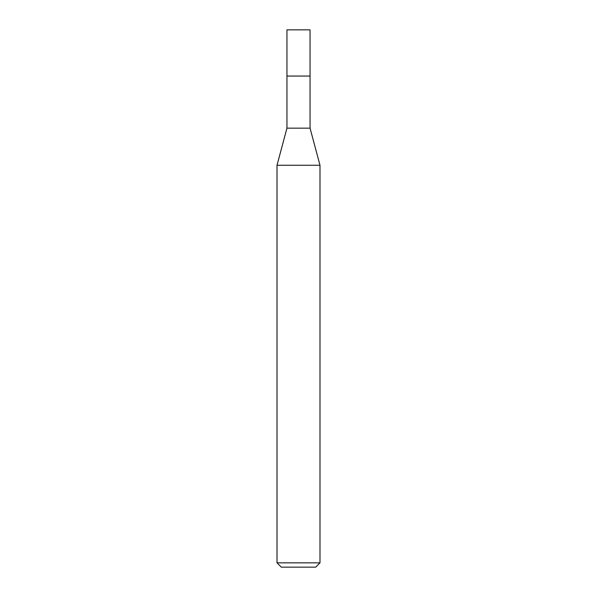 <?xml version="1.0" encoding="UTF-8"?>
<svg xmlns="http://www.w3.org/2000/svg" width="597" height="597" viewBox="0 0 597 597"><rect width="100%" height="100%" fill="white"/><g stroke="black" fill="none" stroke-linecap="round" stroke-linejoin="round"><path stroke-width="0.9" d="M286.948 76.058L286.948 128.154L310.052 128.154L310.052 29.85L286.948 29.85L286.948 76.058L310.052 76.058L286.948 76.058L286.948 29.85M310.052 128.154L319.992 165.25L277.008 165.25L286.948 128.154M319.992 562.852L315.694 567.15L281.306 567.15L277.008 562.852L319.992 562.852L319.992 165.25M277.008 562.852L277.008 165.25"/></g></svg>

